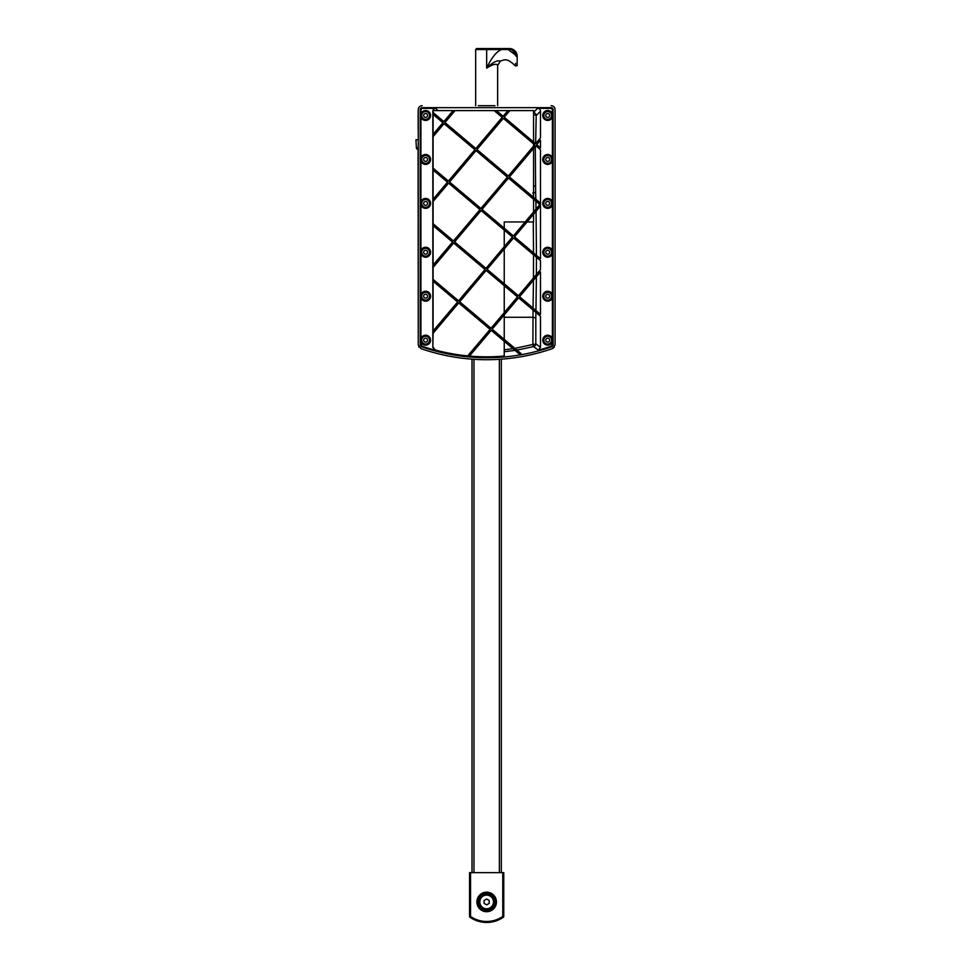 <?xml version="1.0" encoding="UTF-8"?>
<svg xmlns="http://www.w3.org/2000/svg" width="971" height="971" viewBox="0 0 971 971"><rect width="100%" height="100%" fill="white"/><g stroke="black" fill="none" stroke-linecap="round" stroke-linejoin="round"><path stroke-width="1.46" d="M478.351 105.705L494.967 105.705M501.315 872.626L501.315 359.173A200.281 200.281 0 0 0 552.438 348.601L555.048 344.936L555.048 109.602A3.933 3.908 -45 0 0 551.152 105.705M472.003 872.626L472.003 359.173A200.281 200.281 0 0 1 420.892 348.601A200.281 200.281 0 0 0 552.438 348.601L554.332 347.181M418.088 149.534L418.27 344.936L418.987 347.181M422.167 105.705A3.933 3.908 -135 0 0 418.27 109.602L418.27 110.354A4.879 4.879 0 0 0 418.149 111.447L418.149 129.519L418.149 111.447M418.27 139.775L418.27 129.519M519.57 296.713L540.483 314.373L540.483 271.941L519.57 296.713M518.453 295.779L540.483 269.671L540.483 260.677L513.562 237.956L487.09 269.307L518.453 295.779M514.509 236.827L540.483 258.759L540.483 206.046L514.509 236.827M539.852 204.529L540.483 205.063L540.483 203.776L539.852 204.529L508.488 178.069L482.029 209.42L513.38 235.892L539.852 204.529M536.708 144.63L540.483 147.81L540.483 140.164L536.708 144.63M494.118 110.585L455.071 110.585L444.985 122.54L475.839 148.587L502.177 117.394L494.118 110.585L496.375 110.585L503.112 116.277L507.918 110.585L509.836 110.585L504.228 117.224L535.591 143.684L540.483 137.882L540.483 111.264A2.949 2.925 -45 0 0 537.57 108.351L533.552 112.357M480.912 208.474L507.372 177.123L476.021 150.651L449.549 182.014L480.912 208.474M433.09 333.284L432.835 347.375L434.996 350.191A197.635 197.635 0 0 1 422.227 346.271L421.535 346.756L420.237 344.923L420.237 109.614A1.966 1.954 -135 0 1 422.179 107.66L551.14 107.66A1.966 1.954 -45 0 1 553.082 109.614L552.402 110.293L552.402 344.438L551.091 346.271A197.635 197.635 0 0 1 538.322 350.191L540.483 347.375L540.483 316.291L518.623 297.842L492.163 329.193L521.136 353.65L519.267 354.002L491.217 330.322L469.479 356.066A197.38 197.38 0 0 1 467.706 355.896L490.1 329.375L458.737 302.903L433.09 333.284L433.09 331.014L457.62 301.957L433.09 281.262L433.09 279.345L458.567 300.84L485.027 269.489L453.675 243.017L433.09 267.401L433.09 265.132L452.547 242.07L433.09 225.648L433.09 223.731L453.493 240.954L479.965 209.59L448.602 183.131L433.09 201.507L433.09 199.237L447.485 182.184L433.09 170.034L433.09 168.117L448.432 181.067L474.892 149.704L444.038 123.669L433.09 136.632L433.09 134.374L442.922 122.722L433.09 114.42L433.09 112.502L443.868 121.606L453.166 110.585L433.248 110.585A2.949 2.925 -135 0 0 433.09 111.519L433.09 112.502M491.035 328.247L517.507 296.895L486.143 270.424L459.684 301.787L491.035 328.247M534.645 144.8L503.294 118.328L476.955 149.534L508.319 175.994L534.645 144.8M485.973 268.36L512.433 237.009L481.082 210.537L454.622 241.9L485.973 268.36M535.774 145.747L509.435 176.94L540.483 203.145L540.483 149.728L535.774 145.747M521.136 353.65A197.453 197.453 0 0 1 519.267 354.002M504.24 228.173L504.24 221.958L525.141 221.958M527.059 221.958L533.552 221.958L533.552 214.263M507.918 110.585L496.375 110.585M533.552 141.972L533.552 110.585L509.836 110.585M453.166 110.585L455.071 110.585M433.09 170.034L433.09 199.237M433.09 136.632L433.09 168.117M433.09 114.42L433.09 134.374M533.552 146.099L533.552 143.878M533.552 197.295L533.552 148.369M504.24 246.719L504.24 230.091M504.24 283.787L504.24 248.989M504.24 312.601L504.24 285.705M504.24 339.401L504.24 314.871M469.479 356.066A197.38 197.38 0 0 0 504.24 356.029L504.24 341.319M433.09 347.181L435.251 349.997A197.38 197.38 0 0 0 467.706 355.896M433.09 281.262L433.09 331.014M433.09 267.401L433.09 279.345M433.09 225.648L433.09 265.132M433.09 201.507L433.09 223.731M533.552 211.994L533.552 199.213M553.082 109.614L553.082 344.923L551.783 346.756L551.091 346.271M422.227 346.271L420.916 344.438L420.916 110.293L420.237 109.614M432.835 347.375L432.835 111.264A2.949 2.925 -135 0 1 435.761 108.351L422.858 108.351A1.966 1.954 -135 0 0 420.916 110.293M420.916 294.565A4.964 4.964 0 0 1 428.551 292.222A4.964 4.964 0 0 1 428.551 300.209A4.964 4.964 0 0 1 420.916 297.854M420.916 338.539A4.964 4.964 0 0 1 428.551 336.184A4.964 4.964 0 0 1 428.551 344.171A4.964 4.964 0 0 1 420.916 341.816M420.916 113.825A4.964 4.964 0 0 1 428.551 111.483A4.964 4.964 0 0 1 428.551 119.469A4.964 4.964 0 0 1 420.916 117.115M420.916 157.8A4.964 4.964 0 0 1 428.551 155.445A4.964 4.964 0 0 1 428.551 163.431A4.964 4.964 0 0 1 420.916 161.077M420.916 201.762A4.964 4.964 0 0 1 428.551 199.407A4.964 4.964 0 0 1 428.551 207.393A4.964 4.964 0 0 1 420.916 205.039M420.916 250.603A4.964 4.964 0 0 1 428.551 248.26A4.964 4.964 0 0 1 428.551 256.235A4.964 4.964 0 0 1 420.916 253.892M552.402 110.293A1.966 1.954 -45 0 0 550.46 108.351L537.57 108.351M552.402 341.816A4.964 4.964 0 0 1 544.78 344.171A4.964 4.964 0 0 1 544.78 336.184A4.964 4.964 0 0 1 552.402 338.539M552.402 297.854A4.964 4.964 0 0 1 544.78 300.209A4.964 4.964 0 0 1 544.78 292.222A4.964 4.964 0 0 1 552.402 294.565M552.402 253.892A4.964 4.964 0 0 1 544.78 256.235A4.964 4.964 0 0 1 544.78 248.26A4.964 4.964 0 0 1 552.402 250.603M552.402 205.039A4.964 4.964 0 0 1 544.78 207.393A4.964 4.964 0 0 1 544.78 199.407A4.964 4.964 0 0 1 552.402 201.762M552.402 161.077A4.964 4.964 0 0 1 544.78 163.431A4.964 4.964 0 0 1 544.78 155.445A4.964 4.964 0 0 1 552.402 157.8M552.402 117.115A4.964 4.964 0 0 1 544.78 119.469A4.964 4.964 0 0 1 544.78 111.483A4.964 4.964 0 0 1 552.402 113.825M504.24 351.733L515.006 350.397M516.924 350.094L533.601 346.598L538.322 350.191M551.783 346.756A198.315 198.315 0 0 1 421.535 346.756M533.552 114.93A2.925 0.643 -178.9 0 1 536.198 115.561A2.925 2.913 45 0 0 533.552 112.648M533.043 310.004L532.897 344.474L533.601 346.598A2.925 2.913 128 0 0 535.81 343.77A2.925 0.704 -1.2 0 1 532.897 344.474L514.885 348.371M533.552 185.934L535.591 185.934L535.3 146.305M533.285 221.958L533.516 252.885M533.528 254.803L533.455 277.997M533.443 280.291L533.079 308.123M512.967 348.674L504.24 349.778M421.693 252.254A3.908 3.908 0 0 0 427.556 255.628A3.908 3.908 0 0 0 427.556 248.867A3.908 3.908 0 0 0 421.693 252.254M421.693 296.216A3.908 3.908 0 0 0 427.556 299.602A3.908 3.908 0 0 0 427.556 292.829A3.908 3.908 0 0 0 421.693 296.216M421.693 340.178A3.908 3.908 0 0 0 427.556 343.564A3.908 3.908 0 0 0 427.556 336.791A3.908 3.908 0 0 0 421.693 340.178M421.693 203.4A3.908 3.908 0 0 0 427.556 206.787A3.908 3.908 0 0 0 427.556 200.014A3.908 3.908 0 0 0 421.693 203.4M421.693 159.438A3.908 3.908 0 0 0 427.556 162.825A3.908 3.908 0 0 0 427.556 156.052A3.908 3.908 0 0 0 421.693 159.438M421.693 115.476A3.908 3.908 0 0 0 427.556 118.863A3.908 3.908 0 0 0 427.556 112.09A3.908 3.908 0 0 0 421.693 115.476M551.625 340.178A3.908 3.908 0 0 0 545.763 336.791A3.908 3.908 0 0 0 545.763 343.564A3.908 3.908 0 0 0 551.625 340.178M551.625 296.216A3.908 3.908 0 0 0 545.763 292.829A3.908 3.908 0 0 0 545.763 299.602A3.908 3.908 0 0 0 551.625 296.216M551.625 252.254A3.908 3.908 0 0 0 545.763 248.867A3.908 3.908 0 0 0 545.763 255.628A3.908 3.908 0 0 0 551.625 252.254M551.625 203.4A3.908 3.908 0 0 0 545.763 200.014A3.908 3.908 0 0 0 545.763 206.787A3.908 3.908 0 0 0 551.625 203.4M551.625 159.438A3.908 3.908 0 0 0 545.763 156.052A3.908 3.908 0 0 0 545.763 162.825A3.908 3.908 0 0 0 551.625 159.438M551.625 115.476A3.908 3.908 0 0 0 545.763 112.09A3.908 3.908 0 0 0 545.763 118.863A3.908 3.908 0 0 0 551.625 115.476M549.671 115.476A1.954 1.954 0 0 0 546.746 113.777A1.954 1.954 0 0 0 546.746 117.163A1.954 1.954 0 0 0 549.671 115.476M549.671 159.438A1.954 1.954 0 0 0 546.746 157.739A1.954 1.954 0 0 0 546.746 161.125A1.954 1.954 0 0 0 549.671 159.438M549.671 203.4A1.954 1.954 0 0 0 546.746 201.713A1.954 1.954 0 0 0 546.746 205.087A1.954 1.954 0 0 0 549.671 203.4M549.671 252.254A1.954 1.954 0 0 0 546.746 250.554A1.954 1.954 0 0 0 546.746 253.941A1.954 1.954 0 0 0 549.671 252.254M549.671 296.216A1.954 1.954 0 0 0 546.746 294.516A1.954 1.954 0 0 0 546.746 297.903A1.954 1.954 0 0 0 549.671 296.216M549.671 340.178A1.954 1.954 0 0 0 546.746 338.478A1.954 1.954 0 0 0 546.746 341.865A1.954 1.954 0 0 0 549.671 340.178M423.647 115.476A1.954 1.954 0 0 0 426.572 117.163A1.954 1.954 0 0 0 426.572 113.777A1.954 1.954 0 0 0 423.647 115.476M423.647 159.438A1.954 1.954 0 0 0 426.572 161.125A1.954 1.954 0 0 0 426.572 157.739A1.954 1.954 0 0 0 423.647 159.438M423.647 203.4A1.954 1.954 0 0 0 426.572 205.087A1.954 1.954 0 0 0 426.572 201.713A1.954 1.954 0 0 0 423.647 203.4M423.647 340.178A1.954 1.954 0 0 0 426.572 341.865A1.954 1.954 0 0 0 426.572 338.478A1.954 1.954 0 0 0 423.647 340.178M423.647 296.216A1.954 1.954 0 0 0 426.572 297.903A1.954 1.954 0 0 0 426.572 294.516A1.954 1.954 0 0 0 423.647 296.216M423.647 252.254A1.954 1.954 0 0 0 426.572 253.941A1.954 1.954 0 0 0 426.572 250.554A1.954 1.954 0 0 0 423.647 252.254M420.892 348.601L418.27 344.936L418.27 109.602M555.048 344.936L555.048 109.602M418.27 149.546A1.954 1.954 0 0 1 416.365 147.689L418.319 149.546M418.149 139.775L415.952 139.775L416.365 147.689L418.27 147.689M470.534 872.626L470.534 916.442L469.563 916.442A0.971 0.971 0 0 0 469.563 916.527A0.971 0.971 0 0 1 469.563 916.442A0.971 0.971 0 0 0 469.988 917.243A0.971 0.971 0 0 1 469.563 916.442L469.563 872.626L503.755 872.626L503.755 916.442A0.971 0.971 0 0 1 503.342 917.243A0.971 0.971 0 0 0 503.755 916.527A0.971 0.971 0 0 1 503.342 917.243L502.784 916.442L503.755 916.442A0.971 0.971 0 0 1 503.342 917.243A29.312 29.312 0 0 1 469.988 917.243A0.971 0.971 0 0 1 469.563 916.527A0.971 0.971 0 0 0 469.988 917.243L470.534 916.442A28.329 28.329 0 0 0 502.784 916.442L502.784 872.626M494.967 901.938A8.302 8.302 0 0 1 482.502 909.123A8.302 8.302 0 0 1 482.502 894.74A8.302 8.302 0 0 1 494.967 901.938M496.436 901.938A9.771 9.771 0 0 1 481.774 910.397A9.771 9.771 0 0 1 481.774 893.478A9.771 9.771 0 0 1 496.436 901.938M484.116 903.394L486.665 904.863L489.202 903.394L489.202 900.469L486.665 899L484.116 900.469L484.116 903.394M479.82 901.938A6.833 6.833 0 0 0 490.076 907.861A6.833 6.833 0 0 0 490.076 896.015A6.833 6.833 0 0 0 479.82 901.938M509.374 49.521L501.704 49.521L508.197 49.521L517.191 56.367A7.817 7.817 -90 0 0 509.374 48.55L486.665 48.55L509.374 48.55A7.817 7.817 90 0 1 517.191 56.367L517.167 55.76L516.147 56.427C515.188 68.929 515.188 68.929 516.147 56.427L516.196 55.833A6.833 6.833 90 0 0 509.374 49.521L509.374 48.55A7.817 7.817 90 0 1 517.167 55.76A7.817 7.817 -90 0 0 509.374 48.55L510.212 48.599M497.65 105.705L497.65 65.482C496.727 63.236 493.062 64.11 486.665 68.091C491.605 57.556 496.618 51.366 501.704 49.521L486.665 49.521L486.665 48.55L476.652 48.55L475.669 49.521L486.665 49.521L486.665 68.091C492.916 62.168 497.443 59.862 500.271 61.161C497.443 59.862 492.916 62.168 486.665 68.091M517.191 56.719C517.191 65.761 517.191 65.761 517.191 56.719C517.191 65.761 517.191 65.761 517.191 56.719M497.65 65.482L500.271 61.161C505.223 59.474 507.044 57.993 515.48 65.992L515.577 63.333M552.402 344.438L553.082 344.923M420.237 344.923L420.916 344.438M437.994 110.585L435.761 108.351M422.179 107.66L422.858 108.351M550.46 108.351L551.14 107.66M532.751 193.18L535.664 192.404L535.591 185.934M504.24 317.262L532.897 317.262L535.81 317.966L535.919 312.444M535.956 310.55L536.38 276.796M536.393 274.514L536.441 257.266M536.441 255.349L536.053 211.302M536.016 209.081L535.858 201.167M535.822 199.213L535.664 192.404M540.483 347.375L535.81 343.77L535.81 317.966M535.64 143.623L536.198 115.561L540.483 111.264M473.957 359.306L473.957 872.626M499.361 872.626L499.361 359.306M475.669 49.521L475.669 105.705M515.48 65.992L517.155 65.603L517.191 56.367L511.28 48.781"/></g></svg>

